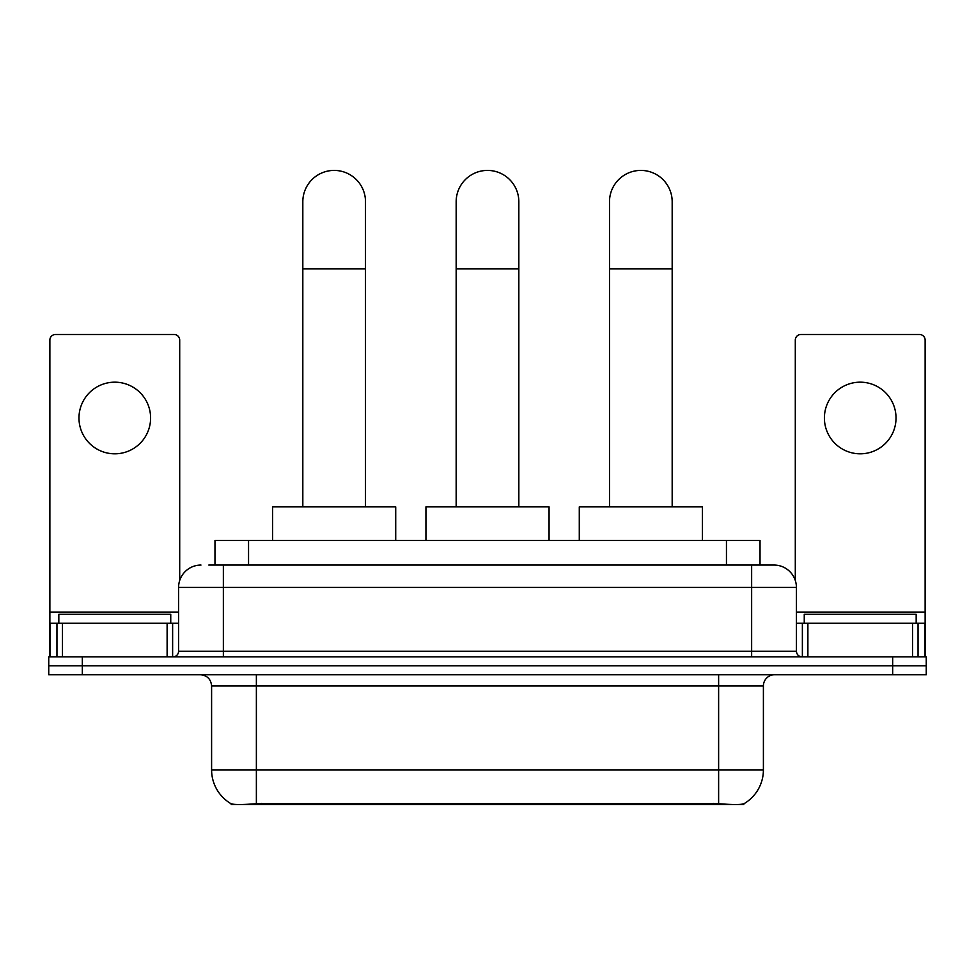 <?xml version="1.0" encoding="UTF-8"?>
<svg xmlns="http://www.w3.org/2000/svg" width="975" height="975" viewBox="0 0 975 975"><rect width="100%" height="100%" fill="white"/><g stroke="black" fill="none" stroke-linecap="round" stroke-linejoin="round"><path stroke-width="1.46" d="M214.975 565.061L214.975 540.442L760.025 540.442L760.025 565.061M743.815 803.79L743.815 804.582L231.185 804.582L231.185 803.79M211.599 769.884L256.376 769.884L256.376 685.949L211.599 685.949L211.599 769.884A39.171 39.171 0 0 0 230.965 803.68C233.866 804.814 242.336 804.814 256.376 803.68L718.624 803.68C732.652 804.814 741.122 804.814 744.035 803.68A39.171 39.171 0 0 0 763.401 769.884L763.401 685.949A11.188 11.188 0 0 1 774.589 674.749M82.327 656.845L926.25 656.845L926.25 665.803L48.75 665.803L48.75 674.749L82.327 674.749L82.327 665.803L48.75 665.803L48.75 656.845L82.327 656.845L82.327 665.803L926.25 665.803L926.25 674.749L82.327 674.749M209.32 565.061L766.192 565.061M208.808 565.061L223.36 565.061L223.36 587.45L178.583 587.45L178.583 651.251A5.594 5.594 0 0 1 172.989 656.845M200.972 565.061A22.388 22.388 0 0 0 178.583 587.45M774.028 565.061A22.388 22.388 0 0 1 796.417 587.45L751.64 587.45L751.64 565.061L773.687 565.061M796.417 587.45L796.417 651.251C796.746 654.652 798.61 656.516 802.011 656.845M926.25 656.845L926.25 665.803M170.747 623.269L170.747 614.311L58.829 614.311L58.829 623.269M114.782 382.176A35.819 35.819 0 0 0 78.975 417.995A35.819 35.819 0 0 0 114.782 453.814A35.819 35.819 0 0 0 150.601 417.995A35.819 35.819 0 0 0 114.782 382.176M167.115 656.845L167.115 623.269L62.461 623.269L62.461 656.845M179.705 580.466L179.705 340.092A5.594 5.594 0 0 0 174.111 334.498L55.465 334.498A5.594 5.594 0 0 0 49.871 340.092L49.871 623.269L62.461 623.269M167.115 623.269L178.583 623.269M49.871 656.845L49.871 623.269M916.171 623.269L916.171 614.311L804.253 614.311L804.253 623.269M302.823 506.866L302.823 201.752A31.334 31.334 0 0 1 334.157 170.418A31.334 31.334 0 0 1 365.503 201.752A31.334 31.334 0 0 0 334.157 170.418M365.503 506.866L365.503 201.752M395.716 540.442L395.716 506.866L272.598 506.866L272.598 540.442M456.166 506.866L456.166 201.752A31.334 31.334 0 0 1 487.5 170.418A31.334 31.334 0 0 1 518.834 201.752A31.334 31.334 0 0 0 487.5 170.418M518.834 506.866L518.834 201.752M549.059 540.442L549.059 506.866L425.941 506.866L425.941 540.442M609.497 506.866L609.497 201.752A31.334 31.334 0 0 1 640.843 170.418A31.334 31.334 0 0 1 672.177 201.752A31.334 31.334 0 0 0 640.843 170.418M672.177 506.866L672.177 201.752M702.402 540.442L702.402 506.866L579.284 506.866L579.284 540.442M860.218 382.176A35.819 35.819 0 0 0 824.399 417.995A35.819 35.819 0 0 0 860.218 453.814A35.819 35.819 0 0 0 896.025 417.995A35.819 35.819 0 0 0 860.218 382.176M912.539 656.845L912.539 623.269L807.885 623.269L807.885 656.845M925.129 656.845L925.129 623.269L925.129 656.845M912.539 623.269L925.129 623.269L925.129 340.092A5.594 5.594 0 0 0 919.535 334.498L800.889 334.498A5.594 5.594 0 0 0 795.295 340.092L795.295 580.466M796.417 623.269L807.885 623.269M713.59 804.582L713.59 803.485M261.41 804.582L261.41 803.485M248.552 565.061L248.552 540.442M726.448 565.061L726.448 540.442M718.624 674.749L718.624 685.949L256.376 685.949L256.376 674.749M763.401 685.949L718.624 685.949L718.624 769.884L763.401 769.884M718.624 803.68L718.624 769.884L256.376 769.884L256.376 803.68M892.673 674.749L892.673 656.845M223.36 656.845L223.36 651.251L796.417 651.251M178.583 651.251L223.36 651.251L223.36 587.45L751.64 587.45L751.64 656.845M178.583 612.068L49.871 612.068M172.624 623.269L172.624 656.845M49.957 623.269L49.957 656.845M56.952 656.845L56.952 623.269M302.823 268.905L365.503 268.905M456.166 268.905L518.834 268.905M609.497 268.905L672.177 268.905M925.129 612.068L796.417 612.068M925.043 656.845L925.043 623.269M918.048 623.269L918.048 656.845M802.376 656.845L802.376 623.269M211.599 685.949C210.941 679.148 207.212 675.419 200.411 674.749"/></g></svg>
